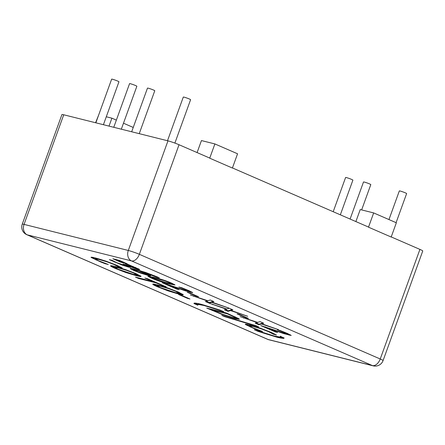 <?xml version="1.0" encoding="UTF-8"?>
<svg xmlns="http://www.w3.org/2000/svg" width="445" height="445" viewBox="0 0 445 445"><rect width="100%" height="100%" fill="white"/><g stroke="black" fill="none" stroke-linecap="round" stroke-linejoin="round"><path stroke-width="0.67" d="M350.087 219.057L363.509 181.977A3.877 0.312 19.9 0 1 364.344 182.077A3.877 0.312 19.9 0 1 368.443 183.451A3.877 0.312 19.9 0 1 370.802 184.614L361.64 209.918M167.498 140.731L183.301 97.066A3.877 0.312 19.9 0 1 184.141 97.166A3.877 0.312 19.9 0 1 188.235 98.54A3.877 0.312 19.9 0 1 190.594 99.708L174.891 143.084M113.764 127.292L129.567 83.632A3.877 0.312 19.9 0 1 130.407 83.732A3.877 0.312 19.9 0 1 134.501 85.106A3.877 0.312 19.9 0 1 136.86 86.269L121.324 129.189M95.847 122.814L111.656 79.154A3.877 0.312 19.9 0 1 112.496 79.254A3.877 0.312 19.9 0 1 116.59 80.623A3.877 0.312 19.9 0 1 118.949 81.791L103.412 124.706M131.675 131.776L147.479 88.11A3.877 0.312 19.9 0 1 148.319 88.21A3.877 0.312 19.9 0 1 152.412 89.584A3.877 0.312 19.9 0 1 154.771 90.752L139.235 133.667M388.963 219.569L399.332 190.933A3.877 0.312 19.9 0 1 400.166 191.033A3.877 0.312 19.9 0 1 404.266 192.407A3.877 0.312 19.9 0 1 406.624 193.575L396.089 222.667M333.205 211.72L345.598 177.499A3.877 0.312 19.9 0 1 346.433 177.594A3.877 0.312 19.9 0 1 350.532 178.968A3.877 0.312 19.9 0 1 352.891 180.136L340.336 214.818M109.019 126.107L111.89 118.175L116.362 120.117M123.488 123.215L133.239 127.454M95.586 122.748L98.723 114.882M106.288 116.774L111.89 118.175M232.401 168.043L237.563 153.786L214.879 143.93L209.717 158.186L232.401 168.043M197.096 152.579L201.446 140.57L214.879 143.93M391.183 237.035L396.345 222.778L373.661 212.921L368.499 227.178L391.183 237.035M355.878 221.571L360.228 209.562L373.661 212.921M255.141 329.078L245.267 324.422C245.05 324.005 246.586 324.205 249.884 325.022L260.353 328.188L270.794 332.22L276.467 334.996L273.308 334.206L268.535 331.653L261.254 328.861L253.177 326.452L249.417 325.918L252.632 327.676L262.544 331.514L259.413 330.73L255.141 329.078L255.252 328.772M259.413 330.73L259.53 330.413M251.775 325.518L249.623 325.328L249.417 325.918M261.254 328.861L261.365 328.543M273.058 334.095L273.258 333.539L272.223 332.782M273.308 334.206L273.258 333.539M274.348 333.856L273.508 333.644M249.567 326.113L245.851 324.221M197.691 305.164L194.031 303.573C193.581 302.75 195.934 302.973 201.095 304.241L220.058 310.082L223.713 311.667L203.905 305.465L198.348 304.469L197.714 305.086M200.734 304.152L198.553 303.913L198.019 304.636M197.786 304.146L197.819 305.192M197.652 304.502L194.56 303.156M138.64 278.503L135.486 277.129L152.858 281.474L144.881 278.008L147.217 278.592L166.319 286.892L163.988 286.307L156.011 282.848L138.64 278.503L138.834 277.969M156.011 282.848L156.151 282.475M155.038 281.991L152.863 281.446M163.988 286.307L164.122 285.935M152.858 281.474L152.991 281.101M137.043 274.888L133.828 273.119L126.508 270.315L118.609 267.979L114.632 267.345L117.83 269.114L133.033 274.248L137.043 274.888L137.155 274.148M117.157 267.028L114.838 266.783L114.632 267.345M141.071 276.339C141.154 276.701 139.574 276.478 136.326 275.678L125.891 272.54L115.544 268.541C112.329 267.145 110.672 266.255 110.56 265.882C110.488 265.52 112.073 265.743 115.316 266.549L125.763 269.687L136.075 273.675L141.071 276.384M114.743 267.54L111.172 265.721M140.648 275.933L134.679 274.637M275.36 331.92L260.703 325.556L285.701 333.728L287.003 333.839L284.895 332.777L277.33 329.806L280.139 330.507L287.409 333.444L291.214 335.469L283.904 333.65L265.971 327.42L277.641 332.493L275.36 331.92L275.488 331.558M277.357 331.425L277.463 331.13M283.904 333.65L284.043 333.277M290.457 334.879L286.908 333.961M280.901 331.152L281.012 330.841M287.259 333.366L287.053 333.928L287.181 333.349M266.043 327.225L265.125 326.83M246.002 317.797L237.007 313.892L239.404 314.487L248.399 318.397L246.002 317.797L246.141 317.413M209.039 303.106L205.418 301.532L207.498 300.987L190.338 294.979L207.776 300.737L210.274 300.008L213.895 301.582L211.842 302.111L228.741 308.029L211.597 302.372L209.039 303.106L209.239 302.544L206.346 301.287M211.597 302.372L211.803 301.816L209.239 302.544M211.842 302.111L212.042 301.554L213.161 301.265M193.747 296.459L193.864 296.142M207.498 300.987L207.604 300.681M176.899 289.139L162.241 282.77L187.239 290.947L188.541 291.058L186.433 289.995L178.868 287.019L181.682 287.726L188.947 290.663L192.752 292.688L185.443 290.869L167.509 284.639L179.179 289.712L176.899 289.139L177.032 288.777M178.896 288.644L179.007 288.349M185.443 290.869L185.582 290.496M191.995 292.098L188.446 291.18M182.439 288.371L182.55 288.06M188.797 290.585L188.591 291.147L188.719 290.568M167.581 284.444L166.664 284.043M170.969 283.637C171.726 283.715 171.242 283.382 169.528 282.631L163.91 280.572L151.945 277.58C151.128 277.48 151.606 277.819 153.386 278.598L165.818 282.508L170.969 283.637L171.497 283.037M154.688 277.524L152.151 277.018L151.589 277.619L152.151 277.018M174.412 284.461L168.232 283.098M171.714 283.181L175.013 284.972L169.05 283.916C162.147 282.197 156.195 280.244 151.2 278.047L147.862 276.239L153.842 277.307C160.762 279.026 166.719 280.984 171.714 283.181M151.6 277.58L148.674 276.195M138.779 270.86L133.962 269.959L135.808 270.966L144.642 273.964L146.455 274.12L138.779 270.86L138.951 270.371M146.761 273.708L146.555 274.27L146.622 273.664M140.804 270.988L139.886 270.638M135.953 269.553L134.162 269.358L133.962 269.959M149.965 275.233L146.177 274.292M150.438 275.538C151.078 276.017 150.26 275.972 147.985 275.399L140.804 273.191L133.633 270.421L130.185 268.591C129.884 268.202 131.442 268.43 134.846 269.275L145.687 272.462L156.913 276.757L159.338 277.858L156.801 277.224L140.676 271.333L147 273.825L150.649 275.8M140.676 271.333L140.826 270.916M156.662 277.163L156.824 276.718M156.801 277.224L156.963 276.773M133.962 269.915L130.902 268.441M120.562 262.122L112.852 258.74L119.527 260.442L127.226 263.813L120.562 262.122L120.762 261.565L116.373 259.635M123.916 262.361L120.762 261.565M128.961 265.137L125.318 263.757L128.115 264.458L139.418 269.347C139.997 269.753 139.491 269.753 137.894 269.358L129.1 266.349L130.824 267.373L128.839 267.184L122.303 265.159L109.353 259.646L112.146 260.342L116.718 262.65L125.796 265.821L127.231 265.921L123.004 263.952L135.274 267.879L128.961 265.137L129.078 264.825M135.608 267.462L135.408 268.024L135.441 267.417M127.559 265.504L127.353 266.065L127.403 265.448M112.668 260.631L111.94 260.292M130.001 266.844L127.125 266.099M138.751 268.952L135.413 268.012M196.206 296.159L187.212 292.254L189.603 292.849L198.598 296.759L196.206 296.159L196.34 295.775M228.007 311.344L224.386 309.776L226.466 309.225L209.306 303.223L226.744 308.98L229.242 308.252L232.863 309.82L230.81 310.354L247.709 316.273L230.566 310.616L228.007 311.344L228.207 310.788L225.315 309.531M230.566 310.616L230.771 310.059L228.207 310.788M230.81 310.354L231.011 309.792L232.129 309.503M212.716 304.703L212.832 304.386M226.466 309.225L226.572 308.925M258.834 324.744L255.213 323.17L257.293 322.625L240.139 316.618L257.572 322.375L260.069 321.646L263.69 323.22L261.643 323.749L278.537 329.667L261.399 324.01L258.834 324.744L259.04 324.183L256.142 322.925M261.399 324.01L261.599 323.454L259.04 324.183M261.643 323.749L261.844 323.192L262.962 322.903M243.548 318.097L243.66 317.78M257.293 322.625L257.405 322.319M100.932 262.072L91.058 257.416C90.841 256.999 92.376 257.199 95.675 258.017L106.144 261.182L116.579 265.214L122.258 267.99L119.099 267.2L114.326 264.647L107.039 261.86L98.968 259.446L95.208 258.912L98.423 260.67L108.335 264.508L105.204 263.724L100.932 262.072L101.043 261.766M105.204 263.724L105.32 263.407M97.561 258.512L95.414 258.322L95.208 258.912M107.039 261.86L107.156 261.538M118.848 267.089L119.049 266.533L118.014 265.776M119.099 267.2L119.049 266.533M120.139 266.85L119.299 266.638M95.358 259.107L91.642 257.216M179.457 292.665L179.257 293.222L176.036 291.458L168.716 288.655L160.817 286.319L156.846 285.684L160.039 287.459L175.241 292.588L179.252 293.233L179.363 292.493M159.371 285.367L157.046 285.123L156.846 285.684M183.284 294.679C183.368 295.041 181.783 294.818 178.534 294.017L168.099 290.885L157.753 286.88C154.543 285.484 152.88 284.6 152.774 284.221C152.702 283.86 154.282 284.082 157.524 284.889L167.976 288.026L178.289 292.015L183.279 294.724M156.957 285.885L153.38 284.066M182.862 294.279L176.893 292.977M187.606 298.406L178.612 294.501L181.004 295.096L189.998 299.007L187.606 298.406L187.74 298.022M227.328 313.82L212.159 310.026L222.444 314.253L232.045 317.268C235.071 318.019 236 318.03 234.832 317.296L227.328 313.82L227.462 313.458M235.21 316.857L235.322 317.758L234.832 317.296L235.021 316.768M212.159 310.026L212.354 309.492M239.004 318.82L233.653 317.641M222.2 314.515L206.736 308.09L226.438 313.013L238.798 318.676L239.365 319.26L235.305 318.687L222.2 314.515L222.311 314.203M212.232 309.831L210.246 308.964M255.953 325.679L258.684 326.864L224.525 316.606L221.827 315.438L255.953 325.679M224.525 316.606L224.642 316.278M283.715 337.738L277.491 336.732M284.049 337.883C284.466 338.695 282.113 338.473 276.985 337.215L258.022 331.375L254.362 329.79L274.176 335.992L279.727 336.987C280.561 336.937 280.739 336.698 280.261 336.264L284.032 338.011M280.689 336.209L280.489 336.77L280.261 336.264M258.022 331.375L258.128 331.086M209.756 158.081L179.04 144.736A8.355 0.667 -160.1 0 0 167.976 140.854L63.73 114.782A8.355 0.667 -160.1 0 0 61.927 114.571L22.25 224.174A8.355 8.355 0 0 0 26.778 234.676A8.355 5.129 -66.5 0 0 27.267 234.849L131.514 260.915L372.387 365.573L268.14 339.507L27.267 234.849A8.355 6.564 -76 0 1 24.058 224.391A8.355 0.667 -160.1 0 0 22.25 224.174M383.073 360.589A8.355 0.667 -160.1 0 0 380.236 358.998A8.355 5.129 113.5 0 1 372.387 365.573A8.355 6.564 104 0 0 373.194 365.846A8.355 8.355 0 0 0 383.073 360.589L422.75 250.986A8.355 0.667 -160.1 0 0 419.913 249.395L391.222 236.929M368.538 227.072L232.44 167.937M250.329 327.092L250.479 326.669M253.177 326.452L253.355 325.957M268.535 331.653L268.658 331.319M272.023 333.344L272.201 332.849M198.348 304.469L198.553 303.913M203.905 305.465L204.066 305.02M213.772 308.329L213.889 308.012M133.828 273.119L133.951 272.774M126.508 270.315L126.625 269.987M118.609 267.979L118.787 267.478M115.544 268.541L115.694 268.124M125.891 272.54L126.013 272.207M136.326 275.678L136.526 275.116M289.083 335.174L289.283 334.612M284.895 332.777L285.017 332.437M190.621 292.393L190.822 291.831M186.433 289.995L186.555 289.656M163.91 280.572L164.027 280.239M157.079 278.715L157.263 278.203M169.05 283.916L169.256 283.354M151.2 278.047L151.4 277.491M144.097 272.969L144.208 272.674M137.472 270.521L137.661 270.009M147.985 275.399L148.191 274.838M154.204 276L154.326 275.666M133.633 270.421L133.839 269.859M140.804 273.191L140.915 272.891M132.994 266.772L133.116 266.438M114.632 262.161L114.777 261.76M122.303 265.159L122.425 264.825M128.839 267.184L129.044 266.622M137.894 269.358L138.095 268.802M96.12 260.091L96.27 259.663M98.968 259.446L99.146 258.951M114.326 264.647L114.448 264.313M117.814 266.338L117.992 265.843M176.036 291.458L176.164 291.119M168.716 288.655L168.839 288.327M160.817 286.319L161.001 285.824M157.753 286.88L157.903 286.463M168.099 290.885L168.221 290.546M178.534 294.017L178.734 293.461M229.737 314.865L229.865 314.504M235.305 318.687L235.511 318.13M212.204 310.465L212.337 310.104M276.985 337.215L277.179 336.676M419.913 249.395L380.236 358.998L139.363 254.34A8.355 0.667 -160.1 0 0 128.299 250.457A8.355 6.564 104 0 0 131.514 260.915A8.355 5.129 -66.5 0 0 139.363 254.34L179.04 144.736M268.947 339.78A8.355 6.564 -76 0 1 268.14 339.507A8.355 5.129 113.5 0 1 267.645 339.34A8.355 8.355 0 0 0 268.947 339.78L373.194 365.846M167.976 140.854L128.299 250.457L24.058 224.391L63.73 114.782M137.043 274.882L137.244 274.326M267.645 339.34L26.778 234.676"/></g></svg>
